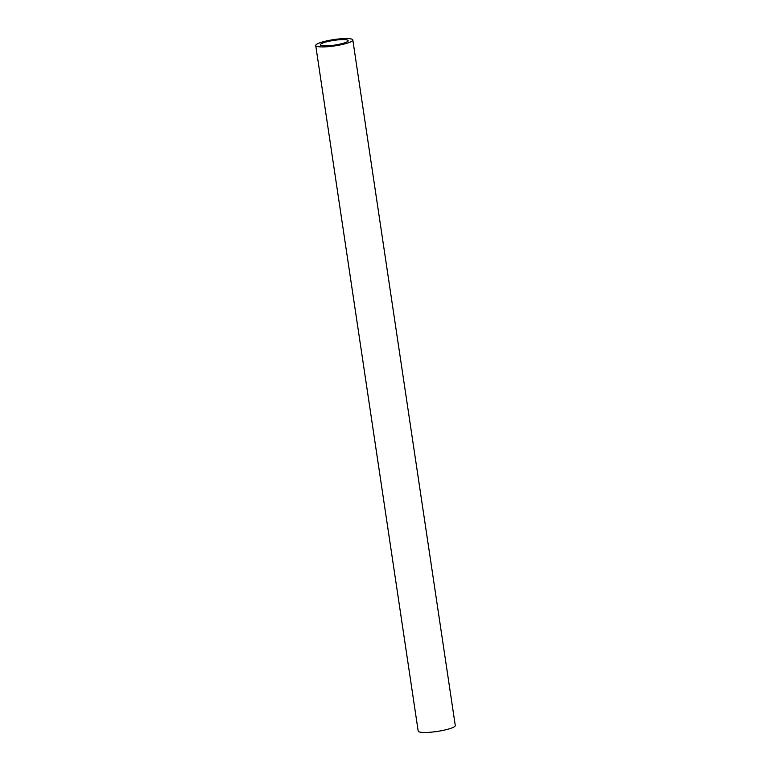 <?xml version="1.0" encoding="UTF-8"?>
<svg xmlns="http://www.w3.org/2000/svg" width="771" height="771" viewBox="0 0 771 771"><rect width="100%" height="100%" fill="white"/><g stroke="black" fill="none" stroke-linecap="round" stroke-linejoin="round"><path stroke-width="1.16" d="M339.741 44.169A14.071 2.39 171.5 0 1 320.36 44.814A14.071 2.39 171.5 0 1 333.92 40.371A14.071 2.39 171.5 0 1 348.184 40.661A14.071 2.39 171.5 0 1 339.741 44.169M341.563 44.641A18.755 3.19 171.5 0 1 315.725 45.508A18.755 3.19 171.5 0 1 333.804 39.591A18.755 3.19 171.5 0 1 352.819 39.967A18.755 3.19 171.5 0 1 341.563 44.641M352.819 39.967L455.275 725.511A18.755 3.19 171.5 0 1 444.019 730.185A18.755 3.19 171.5 0 1 418.181 731.062L315.725 45.508"/></g></svg>
